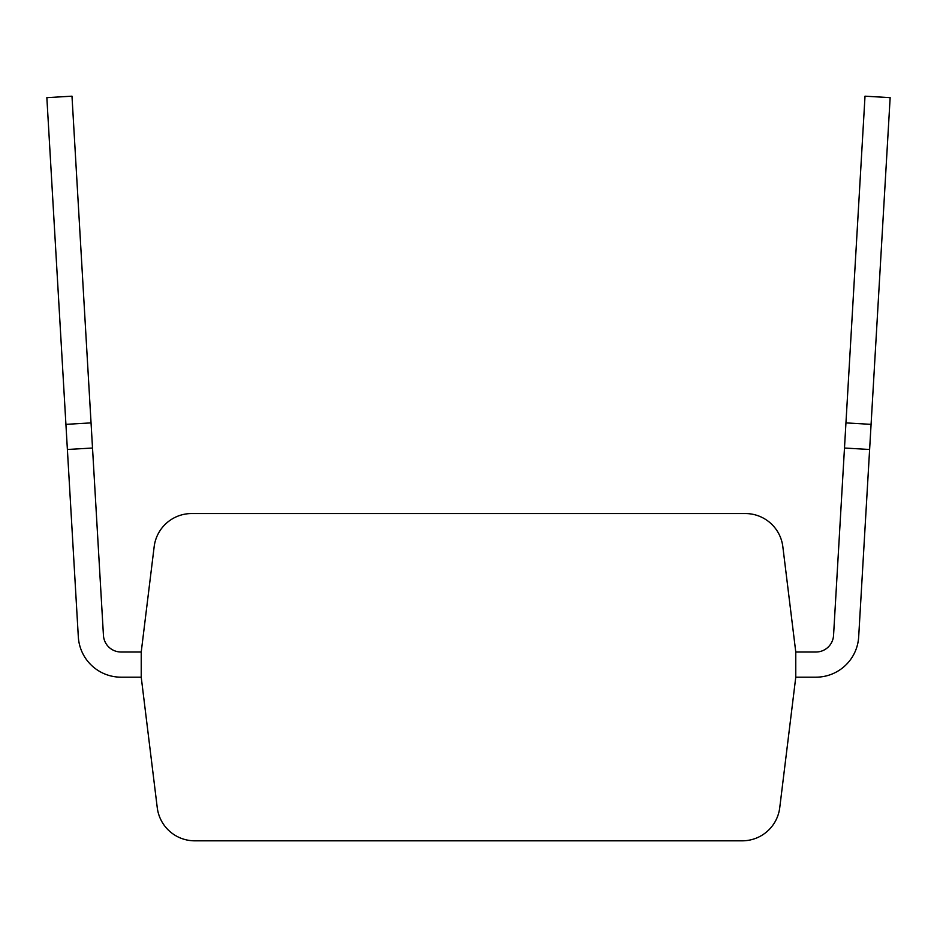 <?xml version="1.0" encoding="UTF-8"?>
<svg xmlns="http://www.w3.org/2000/svg" width="937" height="937" viewBox="0 0 937 937"><rect width="100%" height="100%" fill="white"/><g stroke="black" fill="none" stroke-linecap="round" stroke-linejoin="round"><path stroke-width="1.41" d="M795.771 652.011L782.84 546.716A37.761 37.761 0 0 0 745.36 513.546L191.64 513.546A37.761 37.761 0 0 0 154.16 546.716L141.229 652.011L141.229 677.182L157.252 807.659A37.761 37.761 0 0 0 194.732 840.817L742.268 840.817A37.761 37.761 0 0 0 779.748 807.659L795.771 677.182L795.771 652.011L815.963 652.011A17.627 17.627 0 0 0 833.555 635.415L844.483 448.027L869.618 449.491L858.679 636.879A42.797 42.797 0 0 1 815.963 677.182L795.771 677.182M845.947 422.892L865.015 96.183L890.15 97.647L871.082 424.356L845.947 422.892L844.483 448.027M871.082 424.356L858.679 636.879M815.963 652.011A17.627 17.627 0 0 0 833.555 635.415A17.627 17.627 0 0 1 815.963 652.011A17.627 17.627 0 0 0 833.555 635.415A17.627 17.627 0 0 1 815.963 652.011A17.627 17.627 0 0 0 833.555 635.415A17.627 17.627 0 0 1 815.963 652.011A17.627 17.627 0 0 0 833.555 635.415A17.627 17.627 0 0 1 815.963 652.011A17.627 17.627 0 0 0 833.555 635.415M141.229 652.011L121.037 652.011A17.627 17.627 0 0 1 103.445 635.415L92.517 448.027L67.382 449.491L78.321 636.879A42.797 42.797 0 0 0 121.037 677.182L141.229 677.182M78.321 636.879L46.85 97.647L71.985 96.183L92.517 448.027M65.918 424.356L91.053 422.892M121.037 652.011A17.627 17.627 0 0 1 103.445 635.415A17.627 17.627 0 0 0 121.037 652.011A17.627 17.627 0 0 1 103.445 635.415A17.627 17.627 0 0 0 121.037 652.011A17.627 17.627 0 0 1 103.445 635.415A17.627 17.627 0 0 0 121.037 652.011A17.627 17.627 0 0 1 103.445 635.415A17.627 17.627 0 0 0 121.037 652.011A17.627 17.627 0 0 1 103.445 635.415"/></g></svg>
